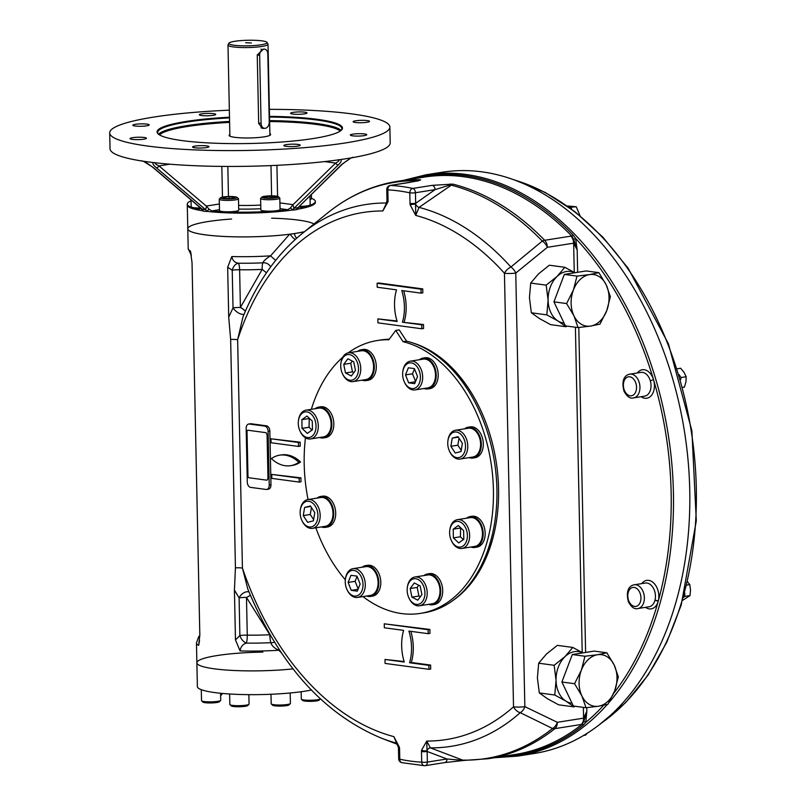 <?xml version="1.0" encoding="UTF-8"?>
<svg xmlns="http://www.w3.org/2000/svg" width="806" height="806" viewBox="0 0 806 806"><rect width="100%" height="100%" fill="white"/><g stroke="black" fill="none" stroke-linecap="round" stroke-linejoin="round"><path stroke-width="1.21" d="M138.491 137.221A8.211 1.199 -1.2 0 0 130.038 138.602A8.211 1.199 -1.2 0 0 137.987 139.629A8.211 1.199 -1.2 0 0 146.45 138.249A8.211 1.199 -1.2 0 0 138.491 137.221M195.163 146.077A8.211 1.199 -1.2 0 0 192.584 147.014A8.211 1.199 -1.2 0 0 197.541 148.002A8.211 1.199 -1.2 0 0 206.407 147.599A8.211 1.199 -1.2 0 0 208.986 146.662A8.211 1.199 -1.2 0 0 204.029 145.674A8.211 1.199 -1.2 0 0 195.163 146.077M283.833 145.503A8.211 1.199 -1.2 0 0 283.823 145.543A8.211 1.199 -1.2 0 0 291.923 146.571A8.211 1.199 -1.2 0 0 300.235 145.241A8.211 1.199 -1.2 0 0 300.235 145.201A8.211 1.199 -1.2 0 0 292.145 144.173A8.211 1.199 -1.2 0 0 283.833 145.503M352.554 135.831A8.211 1.199 -1.2 0 0 361.572 135.942A8.211 1.199 -1.2 0 0 366.74 134.723A8.211 1.199 -1.2 0 0 364.514 133.947A8.211 1.199 -1.2 0 0 355.496 133.846A8.211 1.199 -1.2 0 0 350.328 135.065A8.211 1.199 -1.2 0 0 352.554 135.831M361.078 122.734A8.211 1.199 -1.2 0 0 369.541 121.363A8.211 1.199 -1.2 0 0 361.582 120.336A8.211 1.199 -1.2 0 0 353.129 121.706A8.211 1.199 -1.2 0 0 361.078 122.734M304.406 113.878A8.211 1.199 -1.2 0 0 306.995 112.951A8.211 1.199 -1.2 0 0 302.028 111.953A8.211 1.199 -1.2 0 0 293.162 112.366A8.211 1.199 -1.2 0 0 290.583 113.293A8.211 1.199 -1.2 0 0 295.54 114.281A8.211 1.199 -1.2 0 0 304.406 113.878M215.736 114.452A8.211 1.199 -1.2 0 0 215.746 114.412A8.211 1.199 -1.2 0 0 207.656 113.384A8.211 1.199 -1.2 0 0 199.334 114.714A8.211 1.199 -1.2 0 0 199.334 114.754A8.211 1.199 -1.2 0 0 207.424 115.782A8.211 1.199 -1.2 0 0 215.736 114.452M147.014 124.124A8.211 1.199 -1.2 0 0 138.007 124.013A8.211 1.199 -1.2 0 0 132.829 125.232A8.211 1.199 -1.2 0 0 135.065 126.008A8.211 1.199 -1.2 0 0 144.073 126.109A8.211 1.199 -1.2 0 0 149.241 124.89A8.211 1.199 -1.2 0 0 147.014 124.124M269.526 116.366A92.72 13.511 178.8 0 1 317.312 119.338A92.72 13.511 178.8 0 1 341.512 130.048A92.72 13.511 178.8 0 1 250.072 143.488A92.72 13.511 178.8 0 1 158.137 133.887A92.72 13.511 178.8 0 1 229.498 117.202M158.46 134.169A92.116 13.42 178.8 0 1 157.694 132.506A92.116 13.42 178.8 0 1 186.7 122.089A92.116 13.42 178.8 0 1 229.509 117.888M269.536 117.051A92.116 13.42 178.8 0 1 316.889 119.993A92.116 13.42 178.8 0 1 341.895 128.648A92.116 13.42 178.8 0 1 341.2 130.34M229.861 134.531A20.775 3.033 -1.2 0 0 229.347 135.801A20.775 3.033 -1.2 0 0 249.951 137.957A20.775 3.033 -1.2 0 0 270.443 134.945A20.775 3.033 -1.2 0 0 269.889 133.695M229.881 135.569A20.18 2.942 -1.2 0 0 229.75 136.083M270.05 135.247A20.18 2.942 -1.2 0 0 269.909 134.733M141.715 160.888L143.075 161.24C144.647 161.603 147.79 163.547 152.505 167.074L201.702 208.976L205.671 209.731L206.517 206.255L209.117 209.268L206.376 211.515L203.062 211.071L200.593 208.129L199.153 209.157M156.354 167.749C153.593 165.502 152.475 163.759 153.009 162.54L155.417 162.671C154.319 163.155 155.508 164.233 158.994 165.905A2.398 1.501 130.4 0 1 156.354 167.749L205.671 209.731A2.398 1.672 -83 0 1 206.376 211.515M152.505 167.074A2.398 1.501 -49.6 0 0 153.029 167.305L202.306 209.278A2.398 1.793 -81.6 0 1 203.062 211.071M229.347 110.19A140.123 20.422 -1.2 0 0 109.697 132.909L110.029 148.757A140.123 20.422 -1.2 0 0 140.798 160.827L142.249 160.898M140.798 160.827L143.387 161.25L153.029 167.305M290.412 207.968L292.85 204.865L293.999 208.311A2.398 1.552 -98.4 0 0 293.414 210.114L290.412 207.968L287.692 209.701A64.057 9.34 -1.2 0 1 211.766 210.92L209.117 209.268M169.834 164.202L158.994 165.905L206.517 206.255M143.387 161.25L153.009 162.54M155.981 162.872A140.123 20.422 -1.2 0 0 337.724 159.961L338.379 159.739C339.749 160.193 338.822 161.311 335.608 163.074A2.398 1.592 45.6 0 0 338.369 164.837L293.999 208.311L297.585 207.746A2.398 1.683 -99.6 0 0 296.94 209.56L293.414 210.114M341.905 164.273A2.398 1.592 -134.4 0 0 342.53 163.971A2.398 1.592 -134.4 0 1 342.53 163.971L298.311 207.323L341.905 164.273L351.094 157.916L353.864 157.412L352.373 157.533M337.724 159.961L340.857 159.528C341.714 160.726 340.878 162.49 338.369 164.837M299.338 206.326L301.051 207.515M292.85 204.865L335.608 163.074L324.566 161.593M340.857 159.528L351.094 157.916M300.416 207.323L301.686 207.495A64.057 9.34 -1.2 0 0 315.348 201.419A64.057 9.34 -1.2 0 0 311.438 198.316M353.864 157.412A140.123 20.422 -1.2 0 0 390.205 142.884L389.872 127.046A140.123 20.422 -1.2 0 0 269.375 109.354M205.177 234.828A64.057 9.34 -1.2 0 0 304.436 231.715A64.057 9.34 178.8 0 1 249.87 236.843A64.057 9.34 178.8 0 1 187.788 228.813A64.057 9.34 -1.2 0 0 205.177 234.828M191.042 200.835A64.057 9.34 -1.2 0 0 187.264 204.099A64.057 9.34 -1.2 0 0 198.608 209.147L199.686 208.976M299.479 206.538L296.94 209.56M109.697 132.909A140.123 20.422 -1.2 0 0 147.74 146.067A140.123 20.422 -1.2 0 0 301.605 147.891A140.123 20.422 -1.2 0 0 389.872 127.046M267.995 478.663L267.068 434.313L267.995 478.663M267.703 478.704A1.602 1.078 81 0 1 266.645 480.144L249.094 477.787A1.602 1.078 81 0 1 247.966 476.054L247.029 431.704A1.602 1.078 81 0 1 248.097 430.263L265.648 432.631A1.602 1.078 81 0 1 266.776 434.353M221.982 693.392L221.993 694.208A9.612 1.4 178.8 0 1 221.892 694.419A9.612 1.4 178.8 0 1 220.622 694.963M220.653 695.679A8.332 1.209 178.8 0 1 220.632 695.699L221.892 694.419M220.582 693.261L220.733 700.263A9.612 1.4 178.8 0 1 220.632 700.464A9.612 1.4 178.8 0 1 210.829 701.865A9.612 1.4 178.8 0 1 201.631 700.867A9.612 1.4 178.8 0 1 201.52 700.666L201.288 689.674M220.632 700.464L219.383 701.734A8.332 1.209 178.8 0 1 211.172 702.943A8.332 1.209 178.8 0 1 202.921 702.076L201.631 700.867M290.18 692.979L290.402 703.406A9.612 1.4 178.8 0 1 290.392 703.457A9.612 1.4 178.8 0 1 290.301 703.618A9.612 1.4 178.8 0 1 280.82 705.008A9.612 1.4 178.8 0 1 271.3 704.011A9.612 1.4 178.8 0 1 271.189 703.809A9.612 1.4 178.8 0 1 271.189 703.759M290.301 703.618L289.062 704.887A8.332 1.209 178.8 0 1 280.851 706.086A8.332 1.209 178.8 0 1 272.589 705.23L271.3 704.011M248.863 694.641L249.064 704.071A9.612 1.4 178.8 0 1 248.963 704.283A9.612 1.4 178.8 0 1 246.042 705.159A9.612 1.4 178.8 0 1 236.319 705.663A9.612 1.4 178.8 0 1 229.962 704.676A9.612 1.4 178.8 0 1 229.851 704.474L229.629 693.986M248.963 704.283L247.724 705.542A8.332 1.209 178.8 0 1 239.513 706.751A8.332 1.209 178.8 0 1 231.251 705.895L229.962 704.676M223.141 198.296L223.343 197.349L229.045 196.785L234.546 197.168L234.345 198.115L228.642 198.679L223.141 198.296M223.363 198.316L223.343 197.349M229.085 198.639L229.045 196.785M220.612 197.722L219.363 198.991A9.612 1.4 -1.2 0 0 219.262 199.193A9.612 1.4 -1.2 0 0 228.582 200.402A9.612 1.4 -1.2 0 0 238.475 198.79A9.612 1.4 -1.2 0 0 238.375 198.588L237.075 197.379A8.332 1.209 -1.2 0 0 229.106 196.513A8.332 1.209 -1.2 0 0 220.612 197.722A8.332 1.209 -1.2 0 0 228.874 198.941A8.332 1.209 -1.2 0 0 237.075 197.379M219.262 199.193L219.504 210.598A9.612 1.4 -1.2 0 0 228.813 211.807A9.612 1.4 -1.2 0 0 238.717 210.195L238.475 198.79M191.022 199.878L191.173 206.789A9.612 1.4 -1.2 0 0 193.783 207.686A9.612 1.4 -1.2 0 0 200.553 207.988M299.379 206.396A9.612 1.4 -1.2 0 0 310.179 204.835A9.612 1.4 -1.2 0 0 310.179 204.784L309.998 195.868M310.068 199.485A9.612 1.4 -1.2 0 0 311.448 198.729L311.358 194.528M268.358 198.014L263.925 197.41L265.789 196.473L276.518 196.724L274.655 197.661L268.358 198.014M272.126 197.802L272.085 196.13M265.819 197.672L265.789 196.473M261.95 197.057L260.701 198.326A9.612 1.4 -1.2 0 0 260.6 198.528A9.612 1.4 -1.2 0 0 266.413 199.697A9.612 1.4 -1.2 0 0 276.79 199.213A9.612 1.4 -1.2 0 0 279.813 198.135A9.612 1.4 -1.2 0 0 279.712 197.923L278.413 196.714A8.332 1.209 -1.2 0 0 272.902 195.858A8.332 1.209 -1.2 0 0 264.479 196.301A8.332 1.209 -1.2 0 0 261.95 197.057A8.332 1.209 -1.2 0 0 270.212 198.276A8.332 1.209 -1.2 0 0 278.413 196.714M260.6 198.528L260.842 209.933A9.612 1.4 -1.2 0 0 266.655 211.101A9.612 1.4 -1.2 0 0 277.032 210.618A9.612 1.4 -1.2 0 0 280.055 209.53L279.813 198.135M301.424 699.265L302.713 700.474A8.332 1.209 178.8 0 0 304.88 701.079A8.332 1.209 178.8 0 0 313.443 701.23A8.332 1.209 178.8 0 0 319.186 700.132L320.385 698.913A9.612 1.4 178.8 0 1 313.665 700.142A9.612 1.4 178.8 0 1 303.922 699.961A9.612 1.4 178.8 0 1 301.424 699.265A9.612 1.4 178.8 0 1 301.313 699.064L301.162 691.739M409.569 581.65A12.967 8.765 81 0 1 422.505 583.927A12.967 8.765 81 0 1 421.76 602.364A12.967 8.765 81 0 1 408.924 597.941A12.967 8.765 81 0 1 407.302 587.685A12.967 8.765 81 0 1 409.569 581.65M407.302 587.685L407.393 587.02A14.568 9.843 81 0 1 409.942 580.239A14.568 9.843 81 0 1 414.939 576.995A14.568 9.843 81 0 1 426.928 589.851A14.568 9.843 81 0 1 419.483 605.769A14.568 9.843 81 0 1 409.206 598.546L408.924 597.941M420.309 596.752L418.919 596.037L417.186 587.433L418.777 585.277M418.919 596.037L411.916 597.135L410.183 588.531L414.314 582.96L420.168 585.992L421.901 594.596L417.78 600.168L411.916 597.135M417.186 587.433L410.183 588.531M414.939 576.995L427.774 574.97A14.568 9.843 81 0 1 438.696 583.735A14.568 9.843 81 0 1 437.305 600.5A14.568 9.843 81 0 1 432.308 603.754L419.483 605.769M450.534 453.053A12.967 8.765 81 0 1 449.506 451.209A12.967 8.765 81 0 1 447.894 440.953A12.967 8.765 81 0 1 459.873 433.507A12.967 8.765 81 0 1 464.135 453.002A12.967 8.765 81 0 1 450.534 453.053M447.894 440.953L447.975 440.288A14.568 9.843 81 0 1 455.521 430.253A14.568 9.843 81 0 1 467.52 443.109A14.568 9.843 81 0 1 460.065 459.037A14.568 9.843 81 0 1 450.947 453.879A14.568 9.843 81 0 1 449.788 451.813L449.506 451.209M461.213 450.332L457.858 445.194L459.037 438.222M462.392 443.36L461.012 451.541L455.249 453.012L450.866 446.292L452.247 438.111L458.01 436.64L462.392 443.36M458.342 437.154L452.247 438.111M457.858 445.194L450.866 446.292M455.521 430.253L468.357 428.228A14.568 9.843 81 0 1 477.464 433.376A14.568 9.843 81 0 1 480.265 448.076A14.568 9.843 81 0 1 472.89 457.012L460.065 459.037M356.081 377.309A12.967 8.765 81 0 1 342.49 373.772A12.967 8.765 81 0 1 340.867 363.506A12.967 8.765 81 0 1 353.622 356.705A12.967 8.765 81 0 1 356.081 377.309M340.867 363.506L340.958 362.851A14.568 9.843 81 0 1 348.504 352.816A14.568 9.843 81 0 1 359.426 361.582A14.568 9.843 81 0 1 358.045 378.346A14.568 9.843 81 0 1 353.038 381.601A14.568 9.843 81 0 1 342.772 374.377L342.49 373.772M353.874 372.574L352.484 371.858L350.751 363.254L352.343 361.098M347.88 358.791L353.733 361.823L355.466 370.417L351.345 375.989L345.482 372.956L343.749 364.362L347.88 358.791M350.751 363.254L343.749 364.362M352.484 371.858L345.482 372.956M348.504 352.816L361.34 350.791A14.568 9.843 81 0 1 372.251 359.557A14.568 9.843 81 0 1 370.871 376.321A14.568 9.843 81 0 1 365.874 379.576L353.038 381.601M316.033 425.921A12.967 8.765 81 0 1 310.078 437.315A12.967 8.765 81 0 1 300.034 431.099A12.967 8.765 81 0 1 298.411 420.843A12.967 8.765 81 0 1 307.832 412.098A12.967 8.765 81 0 1 316.033 425.921M298.411 420.843L298.502 420.178A14.568 9.843 81 0 1 306.048 410.143A14.568 9.843 81 0 1 318.299 425.88A14.568 9.843 81 0 1 310.582 438.927A14.568 9.843 81 0 1 300.316 431.704L300.034 431.099M312.003 430.092L309.03 427.261L309.303 418.254M301.847 419.674L306.975 416.037L312.275 421.075L312.456 429.769L307.338 433.406L302.028 428.369L301.847 419.674L308.849 418.576M309.03 427.261L302.028 428.369M306.048 410.143L318.884 408.128A14.568 9.843 81 0 1 331.125 423.855A14.568 9.843 81 0 1 323.418 436.902L310.582 438.927M315.116 505.906A12.967 8.765 81 0 1 314.945 524.716A12.967 8.765 81 0 1 301.907 520.505A12.967 8.765 81 0 1 300.285 510.248A12.967 8.765 81 0 1 306.26 501.483A12.967 8.765 81 0 1 315.116 505.906M300.285 510.248L300.376 509.583A14.568 9.843 81 0 1 307.922 499.549A14.568 9.843 81 0 1 317.03 504.707A14.568 9.843 81 0 1 319.831 519.396A14.568 9.843 81 0 1 312.456 528.333A14.568 9.843 81 0 1 302.19 521.109L301.907 520.505M313.615 519.628L310.26 514.49L311.438 507.518M310.733 506.45L304.638 507.417L310.411 505.946L314.793 512.656L313.403 520.847L307.64 522.308L303.257 515.598L304.638 507.417M310.26 514.49L303.257 515.598M307.922 499.549L320.748 497.534A14.568 9.843 81 0 1 329.866 502.682A14.568 9.843 81 0 1 332.656 517.371A14.568 9.843 81 0 1 325.292 526.318L312.456 528.333M353.864 570.416A12.967 8.765 81 0 1 362.136 590.224A12.967 8.765 81 0 1 347.013 589.619A12.967 8.765 81 0 1 345.391 579.363A12.967 8.765 81 0 1 353.864 570.416M345.391 579.363L345.482 578.698A14.568 9.843 81 0 1 353.028 568.663A14.568 9.843 81 0 1 354.993 568.643A14.568 9.843 81 0 1 365.199 582.96A14.568 9.843 81 0 1 357.562 597.447A14.568 9.843 81 0 1 347.295 590.224L347.013 589.619M358.166 588.985L355.114 581.327L357.088 576.391M355.114 581.327L348.111 582.426L350.963 575.313L356.977 576.119L360.141 584.048L357.3 591.161L351.275 590.355L348.111 582.426M358.045 589.287L351.275 590.355M353.028 568.663L365.853 566.638A14.568 9.843 81 0 1 367.818 566.618A14.568 9.843 81 0 1 378.024 580.935A14.568 9.843 81 0 1 370.397 595.422L357.562 597.447M449.617 533.038A12.967 8.765 81 0 1 449.758 530.358A12.967 8.765 81 0 1 462.221 523.285A12.967 8.765 81 0 1 465.405 543.506A12.967 8.765 81 0 1 451.38 540.614A12.967 8.765 81 0 1 449.617 533.038M449.758 530.358L449.849 529.693A14.568 9.843 81 0 1 457.395 519.658A14.568 9.843 81 0 1 469.384 532.514A14.568 9.843 81 0 1 461.939 548.443A14.568 9.843 81 0 1 451.662 541.219L451.38 540.614M463.349 539.597L460.377 536.776L460.649 527.769M463.803 539.274L458.685 542.922L453.385 537.874L453.204 529.189L458.322 525.542L463.621 530.59L463.803 539.274M460.196 528.091L453.204 529.189M460.377 536.776L453.385 537.874M457.395 519.658L470.23 517.633A14.568 9.843 81 0 1 482.472 533.37A14.568 9.843 81 0 1 474.764 546.418L461.939 548.443M411.795 388.542A12.967 8.765 81 0 1 404.4 382.094A12.967 8.765 81 0 1 402.788 371.838A12.967 8.765 81 0 1 412.511 363.194A12.967 8.765 81 0 1 420.4 377.823A12.967 8.765 81 0 1 411.795 388.542M402.788 371.838L402.869 371.173A14.568 9.843 81 0 1 410.425 361.138A14.568 9.843 81 0 1 422.415 374.004A14.568 9.843 81 0 1 414.959 389.923A14.568 9.843 81 0 1 412.994 389.943A14.568 9.843 81 0 1 404.693 382.699L404.4 382.094M415.564 381.46L412.501 373.803L414.486 368.866M414.375 368.594L417.538 376.523L414.687 383.646L408.672 382.84L405.509 374.911L408.36 367.788L414.375 368.594M412.501 373.803L405.509 374.911M415.443 381.772L408.672 382.84M410.425 361.138L423.251 359.123A14.568 9.843 81 0 1 425.215 359.103A14.568 9.843 81 0 1 435.421 373.42A14.568 9.843 81 0 1 427.785 387.908L414.959 389.923M262.877 652.094A64.057 9.34 -1.2 0 0 196.876 662.814L197.379 686.571A64.057 9.34 -1.2 0 0 240.259 694.48A64.057 9.34 -1.2 0 0 311.358 690.047M196.876 662.814A64.057 9.34 -1.2 0 0 293.011 668.889A64.057 9.34 -1.2 0 1 196.876 662.814L196.463 643.017A64.057 9.34 -1.2 0 0 198.659 645.364L199.545 640.699M293.414 209.882A64.057 9.34 178.8 0 1 249.366 213.086A64.057 9.34 178.8 0 1 207.303 211.394M203.041 210.84A64.057 9.34 178.8 0 1 187.284 205.056L187.788 228.813A64.057 9.34 178.8 0 1 231.624 219.02M315.348 201.419L315.368 202.366A64.057 9.34 178.8 0 1 296.951 209.328M377.117 283.269L420.984 289.173L421.075 293.132L401.781 290.533A40.038 27.051 81 0 1 402.446 322.219L421.74 324.808L421.82 328.767L377.943 322.863L377.863 318.904L397.146 321.503A40.038 27.051 81 0 1 396.492 289.828L377.198 287.228L377.117 283.269L378.86 282.997L422.737 288.891L422.818 292.85L421.075 293.132M377.863 318.904L396.985 320.969M421.82 328.767L423.563 328.495L423.482 324.536L421.74 324.808M402.446 322.219L423.482 324.536M403.695 290.795A40.038 27.051 81 0 1 404.189 321.937M420.984 289.173L422.737 288.891M250.676 487.388L266.04 489.454A4.806 3.244 -99 0 0 266.685 489.454A4.806 3.244 -99 0 0 269.224 485.141L268.096 431.291A4.806 3.244 -99 0 0 264.711 426.102L249.356 424.037A4.806 3.244 -99 0 0 248.701 424.037A4.806 3.244 -99 0 0 246.162 428.339L247.291 482.2A4.806 3.244 -99 0 0 250.676 487.388M266.685 489.454L268.438 489.171A4.806 3.244 -99 0 0 270.977 484.869L269.849 431.019A4.806 3.244 -99 0 0 266.454 425.82L251.099 423.755A4.806 3.244 -99 0 0 250.454 423.765L248.701 424.037M298.825 462.271A40.038 27.051 -99 0 0 279.601 455.178A40.038 27.051 -99 0 0 271.41 458.584A40.038 27.051 -99 0 0 290.634 465.687A40.038 27.051 -99 0 0 298.825 462.271L300.578 461.999A40.038 27.051 -99 0 0 281.354 454.906L279.601 455.178M290.634 465.687L292.377 465.405A40.038 27.051 -99 0 0 300.578 461.999M270.987 438.786L298.411 442.474L298.492 446.433L271.078 442.746L270.987 438.786L300.164 442.202L300.245 446.161L298.492 446.433M298.411 442.474L300.164 442.202M299.157 478.119L271.733 474.432L271.824 478.391L299.238 482.079L299.157 478.119L300.91 477.837L271.733 474.432M299.238 482.079L300.991 481.797L300.91 477.837M428.117 629.718L384.25 623.814L384.331 627.773L403.625 630.373A40.038 27.051 -99 0 0 404.28 662.048L384.996 659.459L385.077 663.419L428.953 669.312L428.873 665.353L409.579 662.764A40.038 27.051 -99 0 0 408.914 631.088L428.208 633.677L428.117 629.718L429.87 629.446L384.25 623.814M428.208 633.677L429.951 633.405L429.87 629.446M409.579 662.764L411.322 662.482A40.038 27.051 -99 0 0 410.828 631.34M428.873 665.353L430.616 665.081L411.322 662.482M428.953 669.312L430.696 669.04L430.616 665.081M384.996 659.459L404.118 661.514M462.966 591.725A136.113 91.965 -99 0 0 497.07 516.807M480.044 408.813A136.113 91.965 -99 0 0 424.56 348.021M453.486 600.067A136.919 92.499 -99 0 0 497.04 516.978A136.919 92.499 -99 0 0 479.973 408.662A136.919 92.499 -99 0 0 412.964 343.003M386.537 203.011A274.242 185.279 -99 0 0 302.139 233.569C277.153 254.011 257.436 281.768 242.979 316.849L237.639 339.669A8.01 1.169 178.8 0 0 230.647 339.457L235.433 567.837A8.01 1.169 178.8 0 1 242.425 568.049A266.796 180.242 -99 0 0 393.832 736.624L398.406 747.374L399.474 747.384L393.832 736.624L397.086 743.102M421.518 750.346A4 0.967 4.2 0 0 427.009 750.809L427.15 751.474A4 0.584 -1.2 0 1 421.488 751.565L421.518 750.346L426.737 741.046L430.354 747.857L462.755 760.129L464.901 760.35L462.191 760.511A4 0.524 -93.4 0 1 462.14 760.532A4 0.524 -93.4 0 1 461.929 760.26L464.901 760.35M410.093 204.653L415.725 215.414L415.553 204.049L410.093 204.653L410.012 203.414A4 0.584 178.8 0 0 415.664 203.324L415.553 204.049A4 2.297 -125.2 0 0 419.029 207.384L415.725 215.414A266.796 180.242 -99 0 1 504.445 273.244L513.523 706.822A8.01 5.42 48.4 0 0 520.243 712.675L552.523 728.483A8.01 5.511 51.5 0 0 554.891 728.644L581.972 724.352L583.766 721.652L586.839 711.255L585.791 722.378L583.433 725.068A1.602 1.098 51.5 0 0 581.972 724.352A292.256 197.44 81 0 1 515.185 754.476L488.134 758.738A292.256 197.44 -99 0 0 554.891 728.644A8.01 5.41 81 0 0 557.299 722.297A8.01 5.39 115.4 0 1 552.523 728.483A291.691 197.057 -99 0 1 462.755 760.129A4 2.73 110.7 0 0 461.929 760.26L446.957 758.98L427.15 751.474L427.371 762.073A4 2.7 81 0 1 425.256 765.66A4 2.7 81 0 1 424.863 765.68A4 2.922 93.1 0 1 424.409 765.7A4 4 0 0 0 425.256 765.66L444.841 762.567A4 2.7 -99 0 0 446.957 758.98L427.371 762.073A4 0.584 -1.2 0 1 421.709 762.164A4 2.922 93.1 0 0 424.409 765.7L401.851 762.667A4 2.861 102.1 0 1 399.776 759.212L399.554 748.613A4 0.584 178.8 0 1 398.466 748.24L398.688 758.839A4 4 0 0 0 401.851 762.667M385.752 204.633L386.961 200.936A4 0.967 4.2 0 0 388.039 201.691L382.82 210.981L386.568 203.011M275.692 260.328A8.01 0.776 -137.9 0 1 270.594 255.834A64.057 9.34 178.8 0 1 231.836 256.54L227.665 267.249L232.229 270.191A8.01 5.481 108.6 0 1 238.324 263.209A59.251 8.634 -1.2 0 0 262.887 262.816C263.703 260.771 266.272 258.444 270.594 255.834L289.616 234.234L294.351 233.649A8.01 5.168 -100.8 0 0 296.638 238.233M294.351 233.649L304.416 231.735M290.16 234.163A8.01 3.315 -133.2 0 0 295.238 239.483M245.346 311.257A8.01 1.944 28 0 0 240.44 307.388L262.182 269.395A8.01 1.38 -92.7 0 1 262.887 262.816A8.01 7.738 174.5 0 1 270.675 266.857M231.836 256.54C232.501 260.398 234.657 262.615 238.324 263.209A8.01 1.904 -89.1 0 1 239.614 269.758A54.445 7.939 -1.2 0 0 262.182 269.395L266.464 272.791M230.647 339.457L228.713 317.101L233.025 307.892L232.229 270.191A8.01 1.169 178.8 0 1 239.614 269.758L240.41 307.459A8.01 1.944 -152 0 1 245.316 311.328M240.44 307.388L240.41 307.459A8.01 1.169 178.8 0 0 233.025 307.892A8.01 3.587 -140.8 0 0 244.097 314.169M385.721 204.684L382.82 210.981A266.796 180.242 -99 0 0 237.639 339.669L242.425 568.049L247.795 589.025C279.027 664.346 323.659 714.096 381.691 738.276A274.242 185.279 -99 0 0 397.096 743.283M235.433 567.837L234.425 590.073L239.1 597.871A8.01 5.007 130.8 0 1 249.024 592.047M281.334 652.81L278.856 650.24C274.463 648.316 271.793 645.797 270.846 642.694A8.01 1.38 87.3 0 1 269.839 634.765L246.515 597.508L250.374 595.281M274.443 642.16A8.01 6.821 -179.1 0 1 270.846 642.694A59.251 8.634 178.8 0 1 246.283 643.087A8.01 1.904 90.9 0 0 247.271 635.128L246.485 597.427A8.01 1.169 178.8 0 0 239.1 597.871L239.886 635.561A8.01 4.675 -123.5 0 0 246.283 643.087C242.646 644.347 240.591 646.966 240.097 650.936A64.057 9.34 -1.2 0 0 278.856 650.24A8.01 2.418 133.1 0 1 279.289 649.757M234.425 590.073L235.473 639.924L239.886 635.561A8.01 1.169 178.8 0 1 247.271 635.128A54.445 7.939 178.8 0 0 269.839 634.765A8.01 1.783 137.9 0 1 269.95 634.665M198.659 645.364L199.828 635.128L192.019 262.454L190.397 250.968A64.057 9.34 178.8 0 1 188.201 248.611L187.264 204.099M191.163 254.515L190.397 250.968M235.473 639.924L240.097 650.936M227.665 267.249L228.713 317.101M289.616 234.234A64.057 9.34 178.8 0 1 222.919 236.39A64.057 9.34 178.8 0 1 187.788 228.813M271.652 218.184A64.057 9.34 178.8 0 1 314.018 223.967M386.961 200.936L386.981 200.09A4 0.584 -1.2 0 0 388.069 200.472L387.847 189.873A288.246 194.74 -99 0 1 409.791 192.825L410.012 203.414M637.365 372.976A14.417 9.732 -99 0 1 653.515 379.636L650.331 380.855L653.515 379.636A292.649 197.712 -99 0 0 575.655 238.495L573.66 239.281L571.736 236.057A1.602 0.856 135.9 0 0 573.167 235.1L575.655 238.495L577.177 249.961L573.64 243.17L547.345 247.311A8.01 4.403 -128.9 0 0 542.307 241.065A8.01 4.262 -44.2 0 1 544.655 240.279A292.256 197.44 -99 0 0 452.831 184.121L435.039 189.642A4 2.7 -99 0 0 432.359 185.34L452.831 184.121L419.029 207.384A274.242 185.279 -99 0 1 510.903 267.008L542.307 241.065A291.691 197.057 -99 0 0 450.705 185.017A4 2.297 -125.2 0 1 449.879 184.705L450.111 183.939M409.357 182.468A4 2.7 81 0 1 409.73 182.368L409.73 182.368A4 2.7 81 0 1 410.123 182.347L420.661 179.97A4 3.98 -34.1 0 0 418.898 180.534A4 2.297 54.8 0 1 418.213 180.645L420.661 179.97M417.951 180.836L418.213 180.645A291.691 197.057 -99 0 0 327.397 213.137C348.615 196.029 371.858 185.43 397.126 181.36L424.178 177.098A292.256 197.44 81 0 1 571.736 236.057L570.95 236.138A8.01 5.41 -99 0 1 573.64 243.17L574.255 272.368M418.898 180.534L420.369 179.748A292.256 197.44 -99 0 0 397.126 181.36M654.935 600.379A2.398 0.977 -165 0 1 658.23 601.195L658.159 601.437A2.398 0.997 15.9 0 0 654.875 600.571L654.935 600.379A12.009 8.11 -99 0 0 653.374 588.168A12.009 8.11 -99 0 0 645.344 583.04L634.262 584.793C629.99 585.448 625.295 589.74 628.408 601.79C631.35 607.281 634.554 609.527 637.999 608.52A12.009 8.11 -99 0 0 643.803 602.324A12.009 8.11 -99 0 0 635.884 584.773A12.009 8.11 -99 0 0 634.262 584.793M427.009 750.809L426.737 741.046A266.796 180.242 -99 0 0 513.523 706.822A8.01 1.169 178.8 0 0 524.847 706.64A8.01 5.38 116.2 0 1 520.243 712.675A274.242 185.279 -99 0 1 430.354 747.857A4 2.73 110.8 0 0 427.009 750.809M444.449 762.587A4 2.7 -99 0 0 444.841 762.567L464.337 760.401M603.634 705.29A292.649 197.712 -99 0 1 585.791 722.378A1.602 0.756 20.7 0 0 583.766 721.652M573.66 239.281L577.177 249.961L577.65 272.297M583.363 707.366L583.584 718.156L586.839 711.255L586.768 707.658M570.95 236.138L544.655 240.279A8.01 5.41 -99 0 1 547.345 247.311L515.759 273.063A8.01 4.362 -129.5 0 0 510.903 267.008A8.01 4.09 -41.9 0 0 504.445 273.244A8.01 1.169 178.8 0 0 515.759 273.063L524.847 706.64L557.299 722.297L583.584 718.156A8.01 5.41 81 0 1 581.176 724.503M250.404 595.352L246.515 597.508M608.953 702.57A294.25 198.8 -99 0 0 649.908 361.017A294.25 198.8 -99 0 0 426.031 174.781L442.353 172.212A294.25 198.8 81 0 1 684.536 431.925A294.25 198.8 81 0 1 533.985 753.539L517.654 756.109A294.25 198.8 -99 0 0 607.321 704.434M362.952 596.591A138.118 93.315 -99 0 0 420.309 613.396L423.805 612.842A138.118 93.315 -99 0 0 496.556 480.668A138.118 93.315 -99 0 0 406.577 341.14L403.071 341.694L395.736 330.44L388.824 339.769A138.118 93.315 -99 0 0 377.299 340.525A138.118 93.315 -99 0 0 348.212 352.867M406.577 341.14L399.232 329.896L395.736 330.44M342.721 357.29A138.118 93.315 -99 0 0 311.348 409.307M305.464 437.789A138.118 93.315 -99 0 0 308.063 499.529M315.861 527.799A138.118 93.315 -99 0 0 345.341 579.806M420.309 613.396A138.118 93.315 -99 0 0 493.05 481.222A138.118 93.315 -99 0 0 403.071 341.694M389.238 339.215A138.118 93.315 -99 0 0 380.795 339.971L377.299 340.525M228.944 43.202L228.048 44.793A20.019 2.922 -1.2 0 0 227.987 45.045A20.019 2.922 -1.2 0 0 248.057 47.544A20.019 2.922 -1.2 0 0 268.015 44.209A20.019 2.922 -1.2 0 0 267.935 43.957L266.977 42.406A19.092 2.781 -1.2 0 0 254.756 40.3A19.092 2.781 -1.2 0 0 234.889 41.277A19.092 2.781 -1.2 0 0 228.944 43.202A19.092 2.781 -1.2 0 0 248.026 45.821A19.092 2.781 -1.2 0 0 266.977 42.406M245.639 42.728L251.371 42.97L245.639 42.728M260.993 127.852A5.602 4.05 97.7 0 0 261.013 127.842L264.418 128.305A5.602 4.05 97.7 0 0 269.244 122.109L267.824 53.992A5.602 4.05 97.7 0 0 264.489 49.085A5.602 4.05 97.7 0 0 259.653 55.282L261.084 123.389A5.602 4.05 97.7 0 0 264.418 128.305M261.859 49.922A5.602 4.05 97.7 0 0 261.023 49.045M263.481 49.126L257.245 54.959L258.676 123.459L262.534 128.446L264.076 128.255M424.037 388.492A15.616 10.549 -99 0 0 427.946 388.935L429.93 388.623A15.616 10.549 -99 0 0 438.111 373.097A15.616 10.549 -99 0 0 427.18 357.753A15.616 10.549 -99 0 0 425.074 357.773L423.09 358.086A15.616 10.549 -99 0 0 419.503 359.708M427.946 388.935A15.616 10.549 -99 0 0 436.127 373.41A15.616 10.549 -99 0 0 425.195 358.065A15.616 10.549 -99 0 0 423.09 358.086M471.016 547.012A15.616 10.549 -99 0 0 474.925 547.455L476.91 547.143A15.616 10.549 -99 0 0 485.172 533.159A15.616 10.549 -99 0 0 472.044 516.293L470.069 516.606A15.616 10.549 -99 0 0 466.483 518.228M474.925 547.455A15.616 10.549 -99 0 0 483.187 533.471A15.616 10.549 -99 0 0 470.069 516.606M428.56 604.339A15.616 10.549 -99 0 0 432.469 604.782L434.454 604.47A15.616 10.549 -99 0 0 439.814 600.984A15.616 10.549 -99 0 0 441.295 583.02A15.616 10.549 -99 0 0 429.588 573.62L427.613 573.932A15.616 10.549 -99 0 0 424.027 575.555M432.469 604.782A15.616 10.549 -99 0 0 437.829 601.296A15.616 10.549 -99 0 0 439.31 583.332A15.616 10.549 -99 0 0 427.613 573.932M366.649 596.017A15.616 10.549 -99 0 0 368.453 596.47A15.616 10.549 -99 0 0 370.559 596.45L372.543 596.138A15.616 10.549 -99 0 0 380.523 579.081A15.616 10.549 -99 0 0 367.677 565.298L365.692 565.611A15.616 10.549 -99 0 0 362.106 567.233M370.559 596.45A15.616 10.549 -99 0 0 378.548 579.393A15.616 10.549 -99 0 0 365.692 565.611M321.544 526.902A15.616 10.549 -99 0 0 325.453 527.346L327.438 527.033A15.616 10.549 -99 0 0 335.427 509.966A15.616 10.549 -99 0 0 322.571 496.184L320.587 496.496A15.616 10.549 -99 0 0 317 498.118M325.453 527.346A15.616 10.549 -99 0 0 333.442 510.279A15.616 10.549 -99 0 0 320.587 496.496M319.67 437.497A15.616 10.549 -99 0 0 323.579 437.94L325.564 437.628A15.616 10.549 -99 0 0 333.553 420.561A15.616 10.549 -99 0 0 320.697 406.778L318.713 407.09A15.616 10.549 -99 0 0 315.136 408.713M323.579 437.94A15.616 10.549 -99 0 0 331.568 420.873A15.616 10.549 -99 0 0 318.713 407.09M362.126 380.17A15.616 10.549 -99 0 0 366.035 380.603L368.02 380.291A15.616 10.549 -99 0 0 376.009 363.224A15.616 10.549 -99 0 0 363.153 349.451L361.169 349.764A15.616 10.549 -99 0 0 357.592 351.386M366.035 380.603A15.616 10.549 -99 0 0 374.024 363.546A15.616 10.549 -99 0 0 361.169 349.764M469.142 457.607A15.616 10.549 -99 0 0 473.051 458.04L475.036 457.727A15.616 10.549 -99 0 0 482.935 448.146A15.616 10.549 -99 0 0 479.943 432.409A15.616 10.549 -99 0 0 470.17 426.888L468.195 427.2A15.616 10.549 -99 0 0 464.609 428.822M473.051 458.04A15.616 10.549 -99 0 0 480.95 448.458A15.616 10.549 -99 0 0 477.958 432.721A15.616 10.549 -99 0 0 468.195 427.2M564.079 323.085A26.024 18.81 -82.3 0 1 558.034 321.02A26.024 18.81 -82.3 0 1 548.09 300.215L546.186 285.143L557.097 276.438L564.825 267.3L574.88 272.74M567.001 326.087L566.074 326.742L558.034 321.02L546.811 314.864L548.09 300.215A26.024 18.81 -82.3 0 1 557.097 276.438A26.024 18.81 -82.3 0 1 574.789 272.75M564.825 267.3L549.36 265.214L538.448 273.929L530.721 283.067L529.441 297.706L531.345 312.788L539.385 318.511L550.609 324.657L566.074 326.742M531.345 312.788L546.811 314.864M530.721 283.067L546.186 285.143M572.038 703.225A26.024 18.81 -82.3 0 1 565.993 701.16A26.024 18.81 -82.3 0 1 556.049 680.365L554.145 665.293L565.056 656.578L572.784 647.44L582.839 652.88M574.96 706.237L574.033 706.882L565.993 701.16L554.77 695.014L556.049 680.365A26.024 18.81 -82.3 0 1 565.056 656.578A26.024 18.81 -82.3 0 1 582.748 652.9M572.784 647.44L557.329 645.364L546.408 654.069L538.68 663.207L537.4 677.856L539.305 692.928L547.345 698.651L558.568 704.807L574.033 706.882M539.305 692.928L554.77 695.014M538.68 663.207L554.145 665.293M590.617 326.067A26.024 18.81 -82.3 0 1 573.932 315.791L566.598 303.57L573.388 290.049L577.005 276.105L589.539 274.594A26.024 18.81 -82.3 0 1 606.213 284.871A26.024 18.81 -82.3 0 1 606.757 310.612A26.024 18.81 -82.3 0 1 590.617 326.067L578.083 327.579L573.932 315.791A26.024 18.81 -82.3 0 1 573.388 290.049A26.024 18.81 97.7 0 1 589.539 274.594L598.888 272.65L606.213 284.871L610.364 296.668L606.757 310.612L599.966 324.133L590.617 326.067M566.598 303.57L553.934 301.857L564.331 274.403L586.214 270.947L598.888 272.65M577.005 276.105L564.331 274.403M578.083 327.579L565.409 325.876L553.934 301.857M598.576 706.217A26.024 18.81 -82.3 0 1 581.892 695.931L574.557 683.71L581.358 670.199L584.965 656.245L597.498 654.734A26.024 18.81 -82.3 0 1 614.182 665.021A26.024 18.81 -82.3 0 1 614.716 690.762A26.024 18.81 -82.3 0 1 598.576 706.217L586.043 707.728L581.892 695.931A26.024 18.81 -82.3 0 1 581.358 670.199A26.024 18.81 97.7 0 1 597.498 654.734L606.847 652.8L614.182 665.021L618.333 676.818L614.716 690.762L607.926 704.273L598.576 706.217M574.557 683.71L561.893 682.007L572.3 654.543L594.183 651.097L606.847 652.8M584.965 656.245L572.3 654.543M586.043 707.728L573.378 706.026L561.893 682.007M682.652 600.329L690.017 595.594L690.53 590.002L689.785 584.612L687.538 581.791M690.017 595.594L684.808 596.41L684.737 592.934M683.518 597.327L684.808 596.41M689.785 584.612L686.752 585.096M583.524 735.455L585.488 735.153L587.544 732.986M682.742 387.545L684.445 387.061L685.946 381.792L686.188 376.724L684.042 372.392L680.657 368.241L677.272 368.775M684.445 387.061L682.692 387.343M686.188 376.724L680.979 377.551L679.075 374.629M680.607 379.807L680.979 377.551M580.058 215.766L576.25 206.769L567.243 205.973M576.25 206.769L569.157 207.344M571.676 209.187L571.041 207.595M229.589 121.454A92.116 13.42 -1.2 0 0 186.77 125.645A92.116 13.42 -1.2 0 0 158.56 134.249M341.109 130.431A92.116 13.42 -1.2 0 0 269.607 120.618M229.609 122.371A91.32 13.309 -1.2 0 0 187.335 126.512A91.32 13.309 -1.2 0 0 159.507 134.894M340.192 131.116A91.32 13.309 -1.2 0 0 269.627 121.525M222.466 197.077L221.831 166.399M228.461 196.523L227.836 166.439M206.386 206.034L219.363 203.989M211.766 210.92L219.484 209.701M238.697 209.046A43.242 6.297 -1.2 0 0 260.822 208.714M280.035 208.673L287.692 209.701M238.616 205.389A40.038 5.833 -1.2 0 0 260.741 205.067M271.602 195.838L270.977 165.583M277.576 196.352L276.932 165.311M279.914 202.89L292.961 204.643M515.538 180.332A289.233 195.405 81 0 1 691.195 430.867A289.233 195.405 81 0 1 601.115 723.294M249.356 424.037L251.099 423.755M264.711 426.102L266.454 425.82M268.096 431.291L269.849 431.019M269.224 485.141L270.977 484.869M399.474 747.384L399.554 748.613M398.688 758.839A4 0.584 178.8 0 0 399.776 759.212A288.246 194.74 -99 0 0 421.709 762.164L421.488 751.565M388.069 200.472L388.039 201.691M415.443 192.735A4 0.584 178.8 0 1 409.791 192.825A4 2.861 102.1 0 1 412.773 188.433A4 2.7 81 0 1 415.443 192.735L415.664 203.324L435.039 189.642L415.443 192.735M432.359 185.34L412.773 188.433A292.256 197.44 -99 0 0 390.527 185.44A4 2.922 93.1 0 0 387.847 189.873A4 0.584 -1.2 0 1 386.759 189.501A4 4 0 0 1 390.144 185.461A4 2.7 81 0 1 390.527 185.44L410.123 182.347M634.181 587.423A9.612 6.488 -99 0 0 628.781 600.913A9.612 6.488 -99 0 0 640.176 602.445A9.612 6.488 -99 0 0 634.181 587.423M641.102 396.703A14.417 9.732 -99 0 0 651.732 395.031A14.417 9.732 -99 0 0 653.595 379.898A292.649 197.712 -99 0 1 658.23 601.195A14.417 9.732 -99 0 0 654.16 583.473A14.417 9.732 -99 0 0 641.767 583.604M645.515 607.331A14.417 9.732 -99 0 0 658.159 601.437A292.649 197.712 -99 0 1 613.648 693.412M637.999 608.52L649.082 606.767A12.009 8.11 -99 0 0 654.875 600.571M631.471 374.145A12.009 8.11 -99 0 0 629.849 374.155C625.577 374.81 620.882 379.112 623.995 391.152C626.937 396.653 630.141 398.899 633.587 397.882A12.009 8.11 -99 0 0 639.259 382.608A12.009 8.11 -99 0 0 631.471 374.145M629.768 376.795A9.612 6.488 -99 0 0 624.368 390.285A9.612 6.488 -99 0 0 635.763 391.817A9.612 6.488 -99 0 0 629.768 376.795M650.271 380.644A12.009 8.11 -99 0 0 640.931 372.412L629.849 374.155M633.587 397.882L644.669 396.139A12.009 8.11 -99 0 0 650.331 380.855M583.433 725.068A293.253 198.115 81 0 1 500.113 756.854M409.105 179.476A293.253 198.115 81 0 1 573.167 235.1M578.799 327.508L585.609 652.447M575.403 327.216L582.214 652.517M261.084 123.389L258.676 123.066M259.653 55.282L257.245 54.959M342.53 163.971C349.33 158.842 352.786 156.686 352.907 157.502M337.976 159.89L339.004 159.709M299.228 207.273L298.472 207.172M271.189 703.809L270.987 694.268M514.268 179.859L545.279 192.483L575.061 211.766L602.918 237.236L628.146 268.247L668.396 343.729L691.88 430.777L696.303 520.817L681.231 605.004L666.753 642.271L648.095 675.075L625.678 702.59L600.057 724.131M199.828 635.551L198.629 636.811L196.463 643.017M191.324 255.431L188.201 248.611M386.981 200.09L386.759 189.501M390.144 185.461L418.566 180.816M398.406 747.374L398.466 748.24M464.155 760.401L488.134 758.738M494.4 757.751L517.654 756.109M426.031 174.781L403.403 180.373M381.691 738.276L397.63 744.422M302.139 233.569L327.397 213.137M269.919 135.317L268.015 44.209M229.891 136.164L227.987 45.045"/></g></svg>
